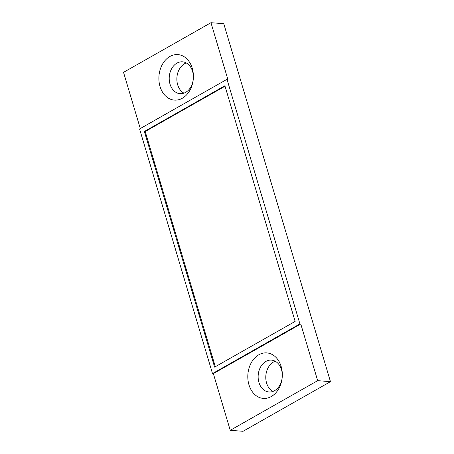 <?xml version="1.0" encoding="UTF-8"?>
<svg xmlns="http://www.w3.org/2000/svg" width="454" height="454" viewBox="0 0 454 454"><rect width="100%" height="100%" fill="white"/><g stroke="black" fill="none" stroke-linecap="round" stroke-linejoin="round"><path stroke-width="0.68" d="M185.646 92.366A15.975 12.059 94.4 0 1 180.056 93.683A15.975 12.059 94.4 0 1 169.314 80.562A15.975 12.059 94.4 0 1 176.935 63.134A15.975 12.059 94.4 0 1 182.525 61.823A15.975 12.059 94.4 0 1 193.313 78.684A15.975 12.059 94.4 0 1 185.646 92.366M183.944 93.149A15.975 12.059 94.4 0 1 176.856 78.587A15.975 12.059 94.4 0 1 184.579 63.73A15.975 12.059 94.4 0 1 186.282 62.947M274.574 390.673A15.975 12.059 94.4 0 1 268.984 391.984A15.975 12.059 94.4 0 1 258.241 378.869A15.975 12.059 94.4 0 1 265.862 361.441A15.975 12.059 94.4 0 1 271.452 360.124A15.975 12.059 94.4 0 1 282.24 376.985A15.975 12.059 94.4 0 1 274.574 390.673M272.871 391.456A15.975 12.059 94.4 0 1 265.783 376.894A15.975 12.059 94.4 0 1 273.507 362.031A15.975 12.059 94.4 0 1 275.209 361.248M182.36 98.234A22.825 17.229 94.4 0 1 160.035 86.498A22.825 17.229 94.4 0 1 169.915 56.472A22.825 17.229 94.4 0 1 193.313 78.684A22.825 17.229 94.4 0 1 182.36 98.234M271.288 396.535A22.825 17.229 94.4 0 1 248.962 384.799A22.825 17.229 94.4 0 1 258.842 354.773A22.825 17.229 94.4 0 1 282.24 376.985A22.825 17.229 94.4 0 1 271.288 396.535M213.352 373.631L212.5 373.563L299.918 323.918L300.775 323.986L213.352 373.631L230.246 430.307L243.043 431.3L330.467 381.655L223.754 23.693L210.957 22.7L123.533 72.345L140.292 128.55M299.918 323.918L227 79.314L227.851 79.376L210.957 22.7M330.467 381.655L317.669 380.662L300.775 323.986M230.246 430.307L317.669 380.662M227 79.314L139.577 128.953L212.5 373.563M214.617 367.127L144.361 131.473L224.883 85.744L295.134 321.404L214.617 367.127M144.361 131.473L145.212 131.535L225.025 86.215M215.327 366.724L145.212 131.535"/></g></svg>
